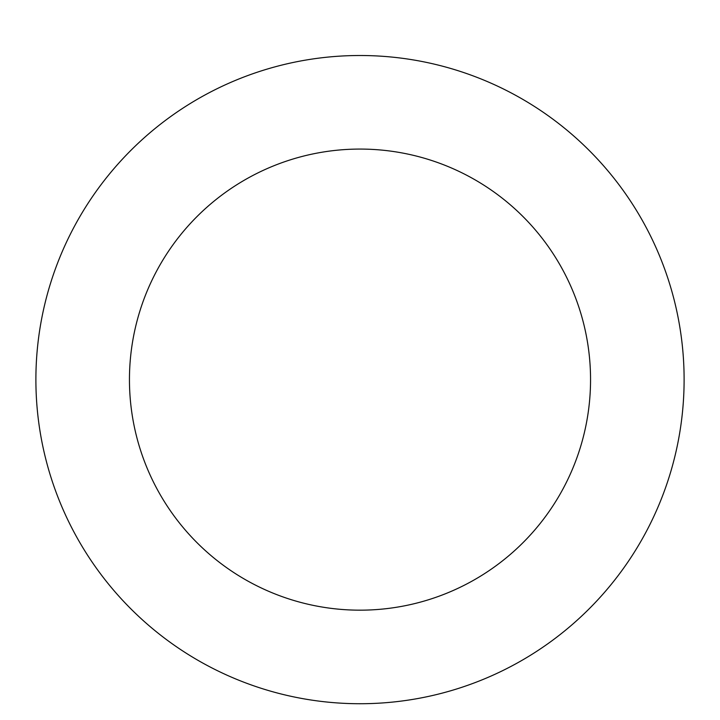 <?xml version="1.0" encoding="UTF-8"?>
<svg xmlns="http://www.w3.org/2000/svg" width="720" height="720" viewBox="0 0 720 720"><rect width="100%" height="100%" fill="white"/><g stroke="black" fill="none" stroke-linecap="round" stroke-linejoin="round"><path stroke-width="1.08" d="M205.407 664.488A324.117 324.117 0 0 0 684 371.07A324.117 324.117 0 0 0 190.593 103.302A324.117 324.117 0 0 0 205.407 664.488M250.029 582.255A230.553 230.553 0 0 0 590.472 373.545A230.553 230.553 0 0 0 239.499 183.069A230.553 230.553 0 0 0 250.029 582.255"/></g></svg>
